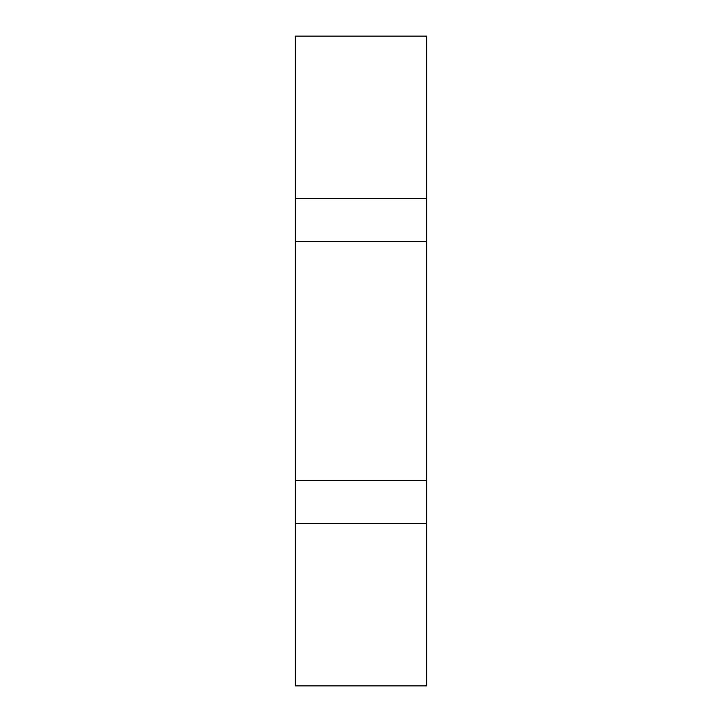 <?xml version="1.0" encoding="UTF-8"?>
<svg xmlns="http://www.w3.org/2000/svg" width="722" height="722" viewBox="0 0 722 722"><rect width="100%" height="100%" fill="white"/><g stroke="black" fill="none" stroke-linecap="round" stroke-linejoin="round"><path stroke-width="1.08" d="M295.325 198.55L426.675 198.55L426.675 36.1L295.325 36.1L295.325 480.59L426.675 480.59L426.675 685.9L295.325 685.9L295.325 480.59M426.675 198.55L426.675 480.59M295.325 523.45L426.675 523.45M295.325 241.41L426.675 241.41"/></g></svg>
